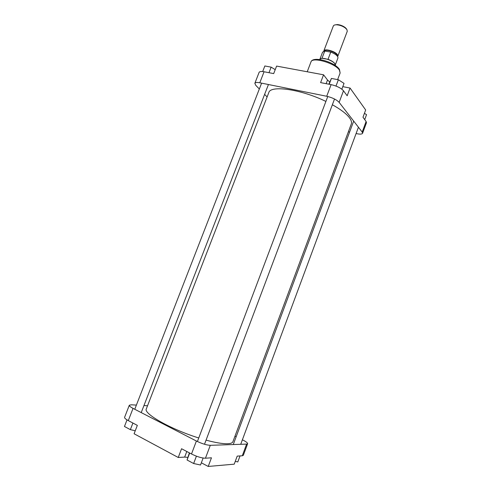 <?xml version="1.0" encoding="UTF-8"?>
<svg xmlns="http://www.w3.org/2000/svg" width="491" height="491" viewBox="0 0 491 491"><rect width="100%" height="100%" fill="white"/><g stroke="black" fill="none" stroke-linecap="round" stroke-linejoin="round"><path stroke-width="0.74" d="M323.563 74.804L320.598 82.611L331.112 84.63C336.851 85.974 340.981 88.024 343.491 90.78L339.14 102.361C336.593 99.679 332.45 97.648 326.711 96.267L259.782 82.776C256.94 82.243 255.295 82.42 254.847 83.304L259.095 72.404C259.567 71.465 261.224 71.25 264.066 71.754L273.69 73.601L276.599 66.089L323.563 74.804L327.515 80.008L329.707 81.991M343.491 90.78L347.162 95.77L350.058 88.042L342.798 86.649M350.058 88.042L365.672 109.978L362.978 117.232L366.108 121.486L366.464 122.762L362.561 133.294L362.192 132.067L366.108 121.486M339.14 102.361L362.192 132.067M254.847 83.304L255.762 85.324L259.334 88.981M264.612 94.382L267.116 96.942M362.561 133.294C362.008 134.252 360.007 134.368 356.564 133.638L356.098 133.534M349.604 132.073L348.371 131.797M364.426 113.341L366.544 114.667L364.721 119.595M328.872 84.2L331.4 78.437L338.373 79.745L344.025 83.378L341.84 89.184M338.373 79.745L335.991 86.054M331.4 78.437L329.197 84.262M262.679 71.545L264.852 65.972L271.136 67.15L275.218 69.648M271.136 67.15L268.982 72.699M136.394 405.1L131.269 404.799L129.305 405.247C129.145 405.94 130.391 406.99 133.049 408.389L196.4 441.022C201.979 443.717 206.613 445.147 210.295 445.312L246.611 444.103L247.624 443.717L243.327 455.329L242.29 455.777L237.214 456.114L234.219 464.173L208.221 466.45L211.461 457.808L205.453 458.207C201.727 458.134 197.075 456.728 191.502 453.985L181.566 448.737L178.245 457.483L184.665 457.096L187.679 457.367M178.245 457.483L134.092 433.762L137.339 425.378L128.292 420.597C125.647 419.167 124.413 418.068 124.597 417.313L129.305 405.247M143.955 405.554L147.533 405.769M247.624 443.717C247.71 442.919 246.114 441.691 242.836 440.028L242.388 439.807M234.986 436.143L236.171 436.732M201.347 462.798L208.221 466.45M240.031 455.924L237.804 461.933L235.269 461.356M135.246 430.773L130.354 429.637L124.456 426.476L127.028 419.879M130.354 429.637L132.914 423.039M203.133 458.048L200.518 465.002L193.638 463.516L187.059 459.993L189.385 452.868M187.059 459.993L189.692 453.033M193.638 463.516L196.412 456.17M334.813 24.949L337.317 24.562C340.238 24.826 342.871 25.833 345.234 27.57L346.609 29.037M337.814 56.25L347.26 31.307L346.953 29.681L345.449 28.079C342.878 26.183 339.999 25.09 336.814 24.802C334.874 24.728 333.708 25.133 333.321 26.011L323.821 50.929C324.428 48.222 335.39 51.267 337.464 54.74L337.655 56.533M323.753 51.254L323.821 50.929M320.163 58.883L321.992 58.282L328.013 59.325C331.284 60.534 333.555 61.952 334.813 63.566L335.279 64.622M319.653 59.534L320.844 58.57C323.95 57.435 332.966 60.761 334.844 63.75L335.224 65.45M321.992 58.282L324.741 51.07L330.762 52.083C335.691 54.041 338.078 56.017 337.931 58.006L335.322 64.898M319.942 59.061L322.569 52.175L324.741 51.07M330.762 52.083L328.013 59.325M332.364 104.755C340.484 109.284 346.118 113.531 349.267 117.496C351.255 120.08 351.93 122.234 351.292 123.959L232.906 441.728C232.446 442.956 230.641 443.631 227.499 443.741C222.595 443.864 215.445 442.661 206.06 440.132M198.751 437.972C170.8 429.33 143.084 413.49 146.343 408.85L268.792 92.621C270.381 84.986 300.891 89.19 325.895 101.434M310.975 61.921C312.89 55.581 335.003 62.161 339.447 69.427L340.128 72.993L339.385 70.072C335.095 63.093 312.055 56.557 310.975 61.921L307.213 71.772M264.066 71.754L259.782 82.776M326.711 96.267L331.112 84.63M326.128 83.673L327.515 80.008M242.29 455.777L246.611 444.103M210.295 445.312L205.453 458.207M191.502 453.985L196.4 441.022M133.049 408.389L128.292 420.597M186.789 451.499L184.665 457.096M337.311 56.054L336.93 54.851C335.071 51.751 325.373 48.897 324.33 51.125M324.072 51.174C324.318 48.382 335.138 51.273 337.188 54.691L337.47 56.262M233.256 444.551L353.686 121.111M240.719 444.3L358.436 127.23M337.63 79.603L340.128 72.993M134.767 409.273L261.605 83.145M141.224 412.6L268.436 84.52M197.407 441.519L327.761 96.5M204.508 444.257L334.524 99.016M337.317 24.562L336.814 24.802M345.234 27.57L345.449 28.079"/></g></svg>
